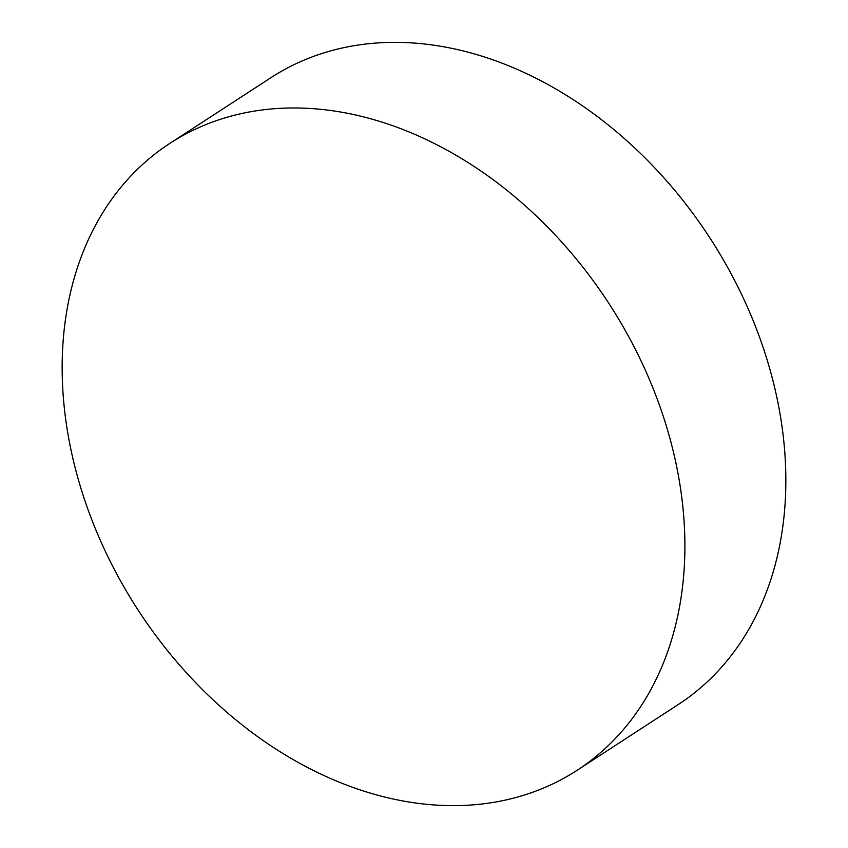 <?xml version="1.0" encoding="UTF-8"?>
<svg xmlns="http://www.w3.org/2000/svg" width="848" height="848" viewBox="0 0 848 848"><rect width="100%" height="100%" fill="white"/><g stroke="black" fill="none" stroke-linecap="round" stroke-linejoin="round"><path stroke-width="1.27" d="M577.223 770.217L678.167 704.603A373.788 280.9 -123 0 0 752.314 318.551A373.788 280.9 -123 0 0 270.777 77.783L169.833 143.397A373.788 280.9 -123 0 0 95.686 529.449A373.788 280.9 -123 0 0 577.223 770.217A373.788 280.9 -123 0 0 651.37 384.165A373.788 280.9 -123 0 0 169.833 143.397"/></g></svg>
